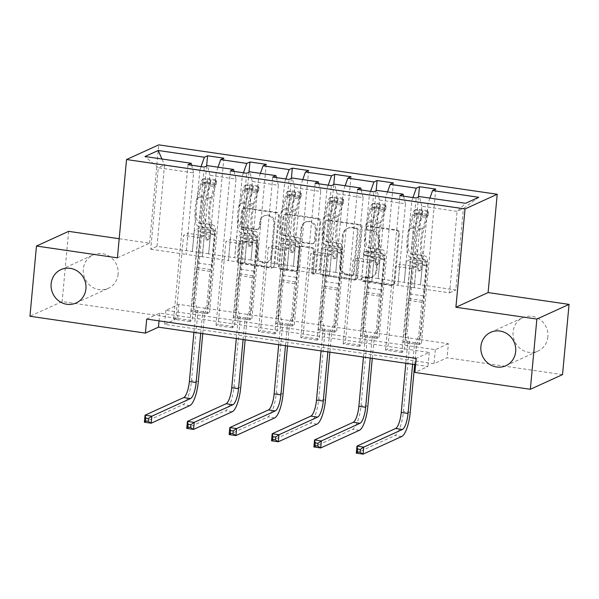 <?xml version="1.0" encoding="UTF-8"?>
<svg xmlns="http://www.w3.org/2000/svg" width="599" height="599" viewBox="0 0 599 599"><rect width="100%" height="100%" fill="white"/><g stroke="black" fill="none" stroke-linecap="round" stroke-linejoin="round"><path stroke-width="0.45" stroke-dasharray="3 2.25" d="M366.648 227.508A1.969 1.857 65.5 0 1 368.692 225.853L397.025 229.986A2.815 2.651 65.5 0 1 399.436 233.131L394.831 282.758A2.815 2.651 65.5 0 1 391.911 285.124L363.578 280.991A1.969 1.857 65.5 0 1 362.942 277.27A1.969 1.857 65.5 0 1 363.937 277.135L367.606 277.666A9 8.483 65.5 0 0 372.159 277.03A9 8.483 65.5 0 0 376.951 270.089L377.34 265.956A9 8.483 65.5 0 0 369.62 255.885L365.959 255.354A1.969 1.857 65.5 0 1 365.323 251.632A1.969 1.857 65.5 0 1 366.318 251.49L369.98 252.029A9 8.483 65.5 0 0 374.532 251.385A9 8.483 65.5 0 0 379.332 244.452L379.714 240.311A9 8.483 65.5 0 0 372.001 230.248L368.333 229.709A1.969 1.857 65.5 0 1 366.648 227.508M366.73 278.063A9 8.483 65.5 0 0 371.283 277.427A9 8.483 65.5 0 0 376.082 270.486L376.472 266.353A9 8.483 65.5 0 0 368.752 256.282L365.091 255.751A1.969 1.857 65.5 0 1 364.447 252.029A1.969 1.857 65.5 0 1 365.442 251.887L369.111 252.426A9 8.483 65.5 0 0 373.664 251.782A9 8.483 65.5 0 0 378.463 244.849L378.845 240.708A9 8.483 65.5 0 0 371.133 230.645L367.464 230.106A1.969 1.857 65.5 0 1 366.828 226.385A1.969 1.857 65.5 0 1 367.823 226.25L396.156 230.383A2.815 2.651 65.5 0 1 398.567 233.528L393.962 283.155A2.815 2.651 65.5 0 1 391.042 285.521L362.709 281.388A1.969 1.857 65.5 0 1 362.073 277.666A1.969 1.857 65.5 0 1 363.069 277.532L366.73 278.063L367.606 277.666M118.1 274.155A18.329 17.281 65.5 0 1 108.314 288.299A18.329 17.281 65.5 0 1 90.734 286.045A18.329 17.281 65.5 0 1 83.321 269.086A18.329 17.281 65.5 0 1 93.1 254.942A18.329 17.281 65.5 0 1 110.688 257.196A18.329 17.281 65.5 0 1 118.1 274.155M547.86 336.885A18.329 17.281 65.5 0 1 538.082 351.021A18.329 17.281 65.5 0 1 520.501 348.768A18.329 17.281 65.5 0 1 513.088 331.809A18.329 17.281 65.5 0 1 522.867 317.665A18.329 17.281 65.5 0 1 540.455 319.918A18.329 17.281 65.5 0 1 547.86 336.885M243.628 227.298A2.815 2.651 65.5 0 1 241.217 224.153L242.513 210.227A2.815 2.651 65.5 0 1 245.433 207.86L276.895 212.45A2.815 2.651 65.5 0 1 279.306 215.595L274.709 265.23A2.815 2.651 65.5 0 1 271.781 267.596L240.319 262.998A2.815 2.651 65.5 0 1 237.908 259.854L239.465 243.037A2.815 2.651 65.5 0 1 242.393 240.671L255.855 242.632A2.815 2.651 65.5 0 1 258.266 245.785L257.495 254.118A7.517 7.091 65.5 0 0 260.535 261.082A7.517 7.091 65.5 0 0 267.746 262.003A7.517 7.091 65.5 0 0 271.759 256.2L274.791 223.532A7.517 7.091 65.5 0 0 271.751 216.568A7.517 7.091 65.5 0 0 264.533 215.647A7.517 7.091 65.5 0 0 260.52 221.45L260.018 226.894A2.815 2.651 65.5 0 1 257.098 229.26L243.628 227.298L242.76 227.695A2.815 2.651 65.5 0 1 240.349 224.55L241.644 210.623A2.815 2.651 65.5 0 1 244.564 208.257L276.027 212.847A2.815 2.651 65.5 0 1 278.438 215.992L273.833 265.627A2.815 2.651 65.5 0 1 270.913 267.993L239.45 263.395A2.815 2.651 65.5 0 1 237.039 260.251L238.597 243.434A2.815 2.651 65.5 0 1 241.517 241.068L254.987 243.029A2.815 2.651 65.5 0 1 257.398 246.182L256.627 254.515L257.495 254.118M117.419 257.855L149.608 243.172L119.194 238.731M149.608 243.172L158.728 144.861M562.536 374.615L447.079 357.76L434.028 363.713L164.545 324.381L177.596 318.428L62.139 301.574L29.95 316.257M448.381 343.714L435.331 349.666L165.848 310.334L178.899 304.382L448.381 343.714L447.079 357.76M178.899 304.382L177.596 318.428M68.653 231.356L62.139 301.574M325.437 222.334A2.815 2.651 65.5 0 1 328.364 219.96L359.827 224.558A2.815 2.651 65.5 0 1 362.238 227.702L357.633 277.33A2.815 2.651 65.5 0 1 354.713 279.696L323.25 275.106A2.815 2.651 65.5 0 1 320.839 271.961L325.437 222.334L324.568 222.731A2.815 2.651 65.5 0 1 327.496 220.357L358.958 224.954A2.815 2.651 65.5 0 1 361.369 228.099L356.764 277.726A2.815 2.651 65.5 0 1 353.844 280.092L322.374 275.503A2.815 2.651 65.5 0 1 319.963 272.358L324.568 222.731M318.361 218.5L286.899 213.91A2.815 2.651 65.5 0 0 283.978 216.276L279.374 265.911A2.815 2.651 65.5 0 0 281.785 269.056L295.247 271.018A2.815 2.651 65.5 0 0 298.167 268.651L300.039 248.525A2.815 2.651 65.5 0 1 302.959 246.159L311.892 247.462A2.815 2.651 65.5 0 1 314.303 250.607L312.364 271.564A1.969 1.857 65.5 0 0 315.044 273.623A1.969 1.857 65.5 0 0 316.092 272.103L320.772 221.652A2.815 2.651 65.5 0 0 318.361 218.5L317.492 218.897L286.03 214.307L286.899 213.91M419.255 344.567L402.955 342.194L405.134 341.198L421.426 343.579L419.255 344.567L426.945 261.711L422.55 263.71L420.505 284.817L428.06 203.361L463.379 208.512L455.824 289.976L420.505 284.817M376.876 338.383L360.576 336.009L362.754 335.013L379.047 337.394L376.876 338.383L384.565 255.526L380.17 257.525L378.126 278.632L385.689 197.176L411.768 200.979L404.205 282.436L378.126 278.632M334.497 332.198L318.196 329.824L320.375 328.829L336.668 331.21L334.497 332.198L342.186 249.341L337.791 251.34L335.747 272.448L343.309 190.991L369.388 194.795L361.826 276.251L335.747 272.448M292.117 326.013L275.817 323.64L277.996 322.644L294.296 325.025L292.117 326.013L299.807 243.149L295.412 245.156L293.368 266.263L300.93 184.806L327.009 188.61L319.447 270.067L293.368 266.263M249.738 319.829L233.438 317.448L235.617 316.459L251.917 318.84L249.738 319.829L257.428 236.964L253.033 238.971L250.988 260.078L258.551 178.622L284.63 182.425L277.067 263.882L250.988 260.078M207.359 313.644L191.059 311.263L193.237 310.275L209.538 312.656L207.359 313.644L215.048 230.78L210.653 232.786L208.609 253.894L216.172 172.437L242.251 176.241L234.688 257.697L208.609 253.894M146.71 319.065L159.761 313.112L429.243 352.444L416.193 358.397M401.854 352.504L385.554 350.13L387.733 349.135L404.033 351.516L401.854 352.504L416.185 198.014M359.475 346.319L343.175 343.946L345.353 342.95L361.654 345.331L359.475 346.319L373.806 191.83M317.096 340.135L300.795 337.754L302.974 336.765L319.274 339.146L317.096 340.135L331.427 185.645M274.716 333.95L258.416 331.569L260.595 330.581L276.895 332.962L274.716 333.95L289.047 179.46M232.337 327.765L216.044 325.384L218.216 324.396L234.516 326.777L232.337 327.765L246.668 173.276M189.958 321.581L173.665 319.2L175.836 318.211L192.137 320.585L189.958 321.581L204.296 167.091M228.429 260.558L235.984 179.094L209.905 175.29L202.35 256.746L228.429 260.558L230.293 239.525L225.905 241.532L218.216 324.396M209.905 175.29L207.471 165.646M235.984 179.094L234.052 171.434M218.021 167.181L216.172 172.437M243.456 172.804L242.251 176.241M270.808 266.742L278.363 185.286L252.284 181.475L244.729 262.931L270.808 266.742L272.672 245.71L268.285 247.716L260.595 330.581M252.284 181.475L249.85 171.831M278.363 185.286L276.431 177.618M260.4 173.366L258.551 178.622M285.835 178.989L284.63 182.425M313.187 272.927L320.742 191.47L294.663 187.659L287.108 269.123L313.187 272.927L315.052 251.902L310.664 253.901L302.974 336.765M294.663 187.659L292.23 178.015M320.742 191.47L318.81 183.803M302.78 179.55L300.93 184.806M328.215 185.181L327.009 188.61M355.566 279.112L363.121 197.655L337.042 193.844L329.487 275.308L355.566 279.112L357.431 258.087L353.043 260.086L345.353 342.95M337.042 193.844L334.609 184.2M363.121 197.655L361.19 189.988M345.159 185.735L343.309 190.991M370.594 191.366L369.388 194.795M397.946 285.296L405.501 203.84L379.422 200.029L371.867 281.493L397.946 285.296L399.81 264.271L395.415 266.27L387.733 349.135M379.422 200.029L376.981 190.385M405.501 203.84L403.561 196.173M387.538 191.927L385.689 197.176M412.973 197.55L411.768 200.979M478.766 197.281L463.379 208.512L457.119 211.372L421.801 206.213L414.246 287.677L449.557 292.829L457.119 211.372L465.543 203.308M421.801 206.213L419.36 196.569M429.917 198.112L428.06 203.361M415.609 364.686L427.941 366.491L414.89 372.443M449.557 292.829L455.824 289.976M208.699 253.849L156.998 246.361L150.731 249.214L158.293 167.757L193.604 172.909L186.049 254.373L187.914 233.34L183.526 235.347L175.836 318.211M150.731 249.214L186.049 254.373M156.998 246.361L164.553 164.897L158.293 167.757L144.988 156.526M192.316 251.513L199.871 170.056L164.553 164.897L161.955 158.997M202.35 256.746L185.96 254.41M244.729 262.931L228.339 260.595M287.108 269.123L270.718 266.78M329.487 275.308L313.097 272.964M371.867 281.493L355.477 279.149M414.246 287.677L397.856 285.334M420.595 284.78L404.205 282.436M378.216 278.595L361.826 276.251M335.837 272.41L319.447 270.067M293.458 266.226L277.067 263.882M251.078 260.041L234.688 257.697M193.604 172.909L191.673 165.249M201.077 166.619L199.871 170.056M435.331 349.666L434.028 363.713M165.848 310.334L164.545 324.381M429.243 352.444L427.941 366.491M159.761 313.112L159.042 320.862M414.156 287.715L416.11 266.645L411.715 268.651L395.415 266.27M416.11 266.645L399.81 264.271M411.715 268.651L404.033 351.516M385.554 350.13L399.885 195.641M435.765 189.089L421.426 343.579M402.955 342.194L410.644 259.33L406.249 261.336L404.295 282.399M418.514 196.959L405.134 341.198M422.55 263.71L406.249 261.336M426.945 261.711L410.644 259.33M380.17 257.525L363.87 255.144L361.916 276.214M384.565 255.526L368.265 253.145L363.87 255.144M376.135 190.774L362.754 335.013M360.576 336.009L368.265 253.145M393.386 182.905L379.047 337.394M371.777 281.53L373.731 260.46L369.336 262.467L361.654 345.331M343.175 343.946L357.506 189.456M369.336 262.467L353.043 260.086M373.731 260.46L357.431 258.087M337.791 251.34L321.491 248.959L319.537 270.029M342.186 249.341L325.886 246.96L321.491 248.959M333.755 184.589L320.375 328.829M318.196 329.824L325.886 246.96M351.007 176.72L336.668 331.21M329.398 275.345L331.352 254.276L326.957 256.282L319.274 339.146M300.795 337.754L315.134 183.264M326.957 256.282L310.664 253.901M331.352 254.276L315.052 251.902M295.412 245.156L279.112 242.775L277.157 263.845M299.807 243.149L283.507 240.776L279.112 242.775M291.376 178.405L277.996 322.644M275.817 323.64L283.507 240.776M308.627 170.535L294.296 325.025M287.018 269.161L288.973 248.091L284.577 250.097L276.895 332.962M258.416 331.569L272.755 177.079M284.577 250.097L268.285 247.716M288.973 248.091L272.672 245.71M253.033 238.971L236.732 236.59L234.778 257.66M257.428 236.964L241.127 234.591L236.732 236.59M248.997 172.213L235.617 316.459M233.438 317.448L241.127 234.591M266.248 164.351L251.917 318.84M244.639 262.976L246.593 241.906L242.206 243.913L234.516 326.777M216.044 325.384L230.375 170.895M242.206 243.913L225.905 241.532M246.593 241.906L230.293 239.525M210.653 232.786L194.353 230.405L192.399 251.475M215.048 230.78L198.748 228.406L194.353 230.405M206.618 166.028L193.237 310.275M191.059 311.263L198.748 228.406M223.869 158.166L209.538 312.656M202.26 256.791L204.214 235.721L199.826 237.728L192.137 320.585M173.665 319.2L187.996 164.71M199.826 237.728L183.526 235.347M204.214 235.721L187.914 233.34M356.54 227.987A1.969 1.857 65.5 0 1 358.224 230.188L354.181 273.75A1.969 1.857 65.5 0 1 352.137 275.413L348.274 274.844A9 8.483 65.5 0 1 340.554 264.78L343.317 235.003A9 8.483 65.5 0 1 348.116 228.062A9 8.483 65.5 0 1 352.669 227.425L356.54 227.987L355.664 228.384A1.969 1.857 65.5 0 1 357.356 230.585L358.224 230.188M355.664 228.384L351.8 227.822A9 8.483 65.5 0 0 347.248 228.459A9 8.483 65.5 0 0 342.448 235.4L339.685 265.177A9 8.483 65.5 0 0 347.398 275.241L351.269 275.81A1.969 1.857 65.5 0 0 353.313 274.147L357.356 230.585M317.492 218.897A2.815 2.651 65.5 0 1 319.903 222.049L315.224 272.5A1.969 1.857 65.5 0 1 312.289 273.78A1.969 1.857 65.5 0 1 311.487 271.961L313.434 251.003A2.815 2.651 65.5 0 0 311.023 247.859L302.091 246.556A2.815 2.651 65.5 0 0 299.171 248.922L297.299 269.048A2.815 2.651 65.5 0 1 294.379 271.414L280.916 269.453A2.815 2.651 65.5 0 1 278.505 266.308L283.102 216.673A2.815 2.651 65.5 0 1 286.03 214.307M301.978 227.642A7.517 7.091 65.5 0 1 305.984 221.84A7.517 7.091 65.5 0 1 313.202 222.761A7.517 7.091 65.5 0 1 316.242 229.724L315.171 241.232A2.815 2.651 65.5 0 1 312.251 243.598L303.319 242.296A2.815 2.651 65.5 0 1 300.908 239.151L301.978 227.642L301.102 228.039A7.517 7.091 65.5 0 1 305.116 222.236A7.517 7.091 65.5 0 1 312.334 223.157A7.517 7.091 65.5 0 1 315.373 230.121L316.242 229.724M301.102 228.039L300.039 239.548A2.815 2.651 65.5 0 0 302.45 242.692L311.383 243.995A2.815 2.651 65.5 0 0 314.303 241.629L315.373 230.121M256.627 254.515A7.517 7.091 65.5 0 0 259.667 261.478A7.517 7.091 65.5 0 0 266.877 262.399A7.517 7.091 65.5 0 0 270.89 256.597L273.923 223.929A7.517 7.091 65.5 0 0 270.883 216.965A7.517 7.091 65.5 0 0 263.665 216.044A7.517 7.091 65.5 0 0 259.652 221.847L259.15 227.291A2.815 2.651 65.5 0 1 256.23 229.657L242.76 227.695M427.506 210.631L427.169 214.277L428.143 215.475L428.487 211.821L427.506 210.631L419.36 209.44L414.905 209.837L414.56 213.491A3.864 1.101 98.3 0 0 413.467 215.625L410.068 228.167A18.187 5.189 98.3 0 0 410.704 253.706L415.863 254.455L417.488 255.241A10.453 2.98 -81.7 0 1 418.896 264.062L418.469 268.614A1.722 1.617 -114.5 0 0 420.812 270.419A1.722 1.617 -114.5 0 0 421.733 269.093L422.153 264.533A10.453 2.98 98.3 0 0 420.745 255.721L419.128 254.934L424.287 255.691L425.911 256.469A10.453 2.98 -81.7 0 1 427.319 265.29L420.798 335.575L416.597 343.766L414.418 344.762L412.614 364.252M428.487 211.821A7.592 2.164 98.3 0 0 426.286 216.037L422.894 228.578A21.916 6.252 98.3 0 0 423.658 259.345L418.499 258.588L420.116 259.374A6.731 1.917 -81.7 0 1 421.022 265.05L420.603 269.602A1.722 1.617 65.5 0 1 418.813 271.055A1.722 1.617 65.5 0 1 417.338 269.131L417.765 264.578A6.731 1.917 98.3 0 0 416.859 258.903L415.234 258.117L410.075 257.36L411.693 258.147A6.731 1.917 -81.7 0 1 412.599 263.822L409.806 293.937A6.222 1.775 98.3 0 1 408.855 298.504L408.219 300.316L405.036 334.579L407.215 333.591L413.729 263.305L418.896 264.062M414.905 209.837A7.592 2.164 98.3 0 0 412.704 214.06L409.312 226.594A21.916 6.252 98.3 0 0 410.075 257.36M410.704 253.706L412.329 254.493A10.453 2.98 -81.7 0 1 413.729 263.305M428.143 215.475A3.864 1.101 98.3 0 0 427.05 217.609L423.65 230.151A18.187 5.189 98.3 0 0 424.287 255.691M423.658 259.345L425.283 260.131A6.731 1.917 -81.7 0 1 426.189 265.806L423.388 295.921A6.222 1.775 -81.7 0 1 422.437 300.488L421.801 302.293L418.619 336.563L420.798 335.575M427.169 214.277L419.023 213.094L419.36 209.44M414.56 213.491L419.023 213.094M418.499 258.588A21.916 6.252 -81.7 0 1 417.728 227.83L421.127 215.288A7.592 2.164 -81.7 0 1 422.639 211.709C422.265 210.788 421.179 210.631 419.382 211.237A7.592 2.164 98.3 0 0 417.87 214.809L414.471 227.35A21.916 6.252 98.3 0 0 415.234 258.117M415.863 254.455A18.187 5.189 -81.7 0 1 415.234 228.923L418.626 216.381A3.864 1.101 -81.7 0 1 419.001 215.273C420.835 214.157 421.928 214.315 422.265 215.752A3.864 1.101 98.3 0 0 421.891 216.86L418.491 229.395A18.187 5.189 98.3 0 0 419.128 254.934M414.665 364.551L416.597 343.766M356.285 453.151L394.951 435.51A21.482 6.125 98.3 0 0 403.426 411.468L409.806 342.778L407.215 333.591M422.639 211.709L422.265 215.752L422.639 211.709M421.801 302.293L408.219 300.316M414.418 344.762L418.619 336.563M405.036 334.579L407.627 343.766L405.822 363.264M407.627 343.766L409.806 342.778M385.127 204.446L384.79 208.093L385.771 209.291L386.108 205.637L385.127 204.446L376.981 203.256L372.526 203.653L372.181 207.306A3.864 1.101 98.3 0 0 371.088 209.44L367.689 221.982A18.187 5.189 98.3 0 0 368.325 247.522L373.484 248.271L375.109 249.057A10.453 2.98 -81.7 0 1 376.516 257.877L376.09 262.429A1.722 1.617 -114.5 0 0 378.433 264.234A1.722 1.617 -114.5 0 0 379.354 262.909L379.773 258.349A10.453 2.98 98.3 0 0 378.366 249.536L376.749 248.75L381.907 249.498L383.532 250.285A10.453 2.98 -81.7 0 1 384.94 259.105L378.418 329.39L374.218 337.581L372.039 338.57L370.234 358.067M386.108 205.637A7.592 2.164 98.3 0 0 383.914 209.852L380.515 222.394A21.916 6.252 98.3 0 0 381.278 253.16L376.12 252.404L377.737 253.19A6.731 1.917 -81.7 0 1 378.643 258.865L378.224 263.418A1.722 1.617 65.5 0 1 376.434 264.87A1.722 1.617 65.5 0 1 374.959 262.946L375.386 258.394A6.731 1.917 98.3 0 0 374.48 252.711L372.855 251.932L367.696 251.176L369.321 251.962A6.731 1.917 -81.7 0 1 370.219 257.637L367.427 287.752A6.222 1.775 98.3 0 1 366.476 292.319L365.839 294.124L362.657 328.394L364.836 327.406L371.35 257.121L376.516 257.877M372.526 203.653A7.592 2.164 98.3 0 0 370.324 207.868L366.932 220.41A21.916 6.252 98.3 0 0 367.696 251.176M368.325 247.522L369.95 248.308A10.453 2.98 -81.7 0 1 371.35 257.121M385.771 209.291A3.864 1.101 98.3 0 0 384.67 211.425L381.271 223.966A18.187 5.189 98.3 0 0 381.907 249.498M381.278 253.16L382.903 253.946A6.731 1.917 -81.7 0 1 383.809 259.622L381.009 289.736A6.222 1.775 -81.7 0 1 380.058 294.304L379.422 296.108L376.239 330.378L378.418 329.39M384.79 208.093L376.644 206.91L376.981 203.256M372.181 207.306L376.644 206.91M376.12 252.404A21.916 6.252 -81.7 0 1 375.356 221.637L378.748 209.103A7.592 2.164 -81.7 0 1 380.26 205.524C379.886 204.603 378.8 204.446 377.003 205.053A7.592 2.164 98.3 0 0 375.491 208.624L372.091 221.166A21.916 6.252 98.3 0 0 372.855 251.932M373.484 248.271A18.187 5.189 -81.7 0 1 372.855 222.738L376.247 210.197A3.864 1.101 -81.7 0 1 376.629 209.088C378.456 207.973 379.549 208.13 379.886 209.568A3.864 1.101 98.3 0 0 379.511 210.676L376.112 223.21A18.187 5.189 98.3 0 0 376.749 248.75M372.286 358.367L374.218 337.581M313.906 446.966L352.571 429.326A21.482 6.125 98.3 0 0 361.047 405.283L367.427 336.593L364.836 327.406M380.26 205.524L379.886 209.568L380.26 205.524M379.422 296.108L365.839 294.124M372.039 338.57L376.239 330.378M362.657 328.394L365.248 337.581L363.443 357.079M365.248 337.581L367.427 336.593M342.748 198.262L342.411 201.908L343.392 203.106L343.729 199.452L342.748 198.262L334.601 197.071L330.146 197.468L329.802 201.122A3.864 1.101 98.3 0 0 328.709 203.256L325.309 215.797A18.187 5.189 98.3 0 0 325.946 241.337L331.105 242.086L332.73 242.872A10.453 2.98 -81.7 0 1 334.137 251.692L333.71 256.245A1.722 1.617 -114.5 0 0 336.054 258.042A1.722 1.617 -114.5 0 0 336.975 256.716L337.394 252.164A10.453 2.98 98.3 0 0 335.987 243.351L334.369 242.565L339.528 243.314L341.153 244.1A10.453 2.98 -81.7 0 1 342.561 252.92L336.039 323.198L331.839 331.397L329.66 332.385L327.855 351.883M343.729 199.452A7.592 2.164 98.3 0 0 341.535 203.667L338.136 216.209A21.916 6.252 98.3 0 0 338.899 246.975L333.74 246.219L335.358 247.005A6.731 1.917 -81.7 0 1 336.264 252.681L335.844 257.233A1.722 1.617 65.5 0 1 334.055 258.686A1.722 1.617 65.5 0 1 332.58 256.761L333.007 252.209A6.731 1.917 98.3 0 0 332.101 246.526L330.476 245.74L325.317 244.991L326.942 245.777A6.731 1.917 -81.7 0 1 327.84 251.453L325.047 281.567A6.222 1.775 98.3 0 1 324.096 286.135L323.46 287.939L320.278 322.21L322.457 321.221L328.978 250.936L334.137 251.692M330.146 197.468A7.592 2.164 98.3 0 0 327.945 201.683L324.553 214.225A21.916 6.252 98.3 0 0 325.317 244.991M325.946 241.337L327.571 242.123A10.453 2.98 -81.7 0 1 328.978 250.936M343.392 203.106A3.864 1.101 98.3 0 0 342.291 205.24L338.892 217.781A18.187 5.189 98.3 0 0 339.528 243.314M338.899 246.975L340.524 247.761A6.731 1.917 -81.7 0 1 341.43 253.437L338.63 283.552A6.222 1.775 -81.7 0 1 337.679 288.119L337.042 289.923L333.86 324.194L336.039 323.198M342.411 201.908L334.264 200.717L334.601 197.071M329.802 201.122L334.264 200.717M333.74 246.219A21.916 6.252 -81.7 0 1 332.977 215.453L336.368 202.919A7.592 2.164 -81.7 0 1 337.881 199.34C337.507 198.419 336.421 198.254 334.624 198.868A7.592 2.164 98.3 0 0 333.111 202.44L329.712 214.981A21.916 6.252 98.3 0 0 330.476 245.74M331.105 242.086A18.187 5.189 -81.7 0 1 330.476 216.553L333.868 204.012A3.864 1.101 -81.7 0 1 334.249 202.904C336.076 201.788 337.17 201.945 337.507 203.383A3.864 1.101 98.3 0 0 337.132 204.484L333.733 217.025A18.187 5.189 98.3 0 0 334.369 242.565M329.907 352.182L331.839 331.397M271.527 440.782L310.192 423.141A21.482 6.125 98.3 0 0 318.668 399.099L325.047 330.408L322.457 321.221M337.881 199.34L337.507 203.383L337.881 199.34M337.042 289.923L323.46 287.939M329.66 332.385L333.86 324.194M320.278 322.21L322.868 331.397L321.064 350.887M322.868 331.397L325.047 330.408M300.369 192.077L300.032 195.723L301.012 196.921L301.349 193.267L300.369 192.077L292.222 190.886L287.767 191.283L287.423 194.937A3.864 1.101 98.3 0 0 286.329 197.071L282.93 209.613A18.187 5.189 98.3 0 0 283.567 235.152L288.725 235.901L290.35 236.687A10.453 2.98 -81.7 0 1 291.758 245.508L291.331 250.06A1.722 1.617 -114.5 0 0 293.675 251.857A1.722 1.617 -114.5 0 0 294.596 250.532L295.015 245.979A10.453 2.98 98.3 0 0 293.607 237.167L291.99 236.38L297.149 237.129L298.774 237.915A10.453 2.98 -81.7 0 1 300.181 246.736L293.66 317.013L289.459 325.212L287.28 326.2L285.476 345.698M301.349 193.267A7.592 2.164 98.3 0 0 299.156 197.483L295.756 210.024A21.916 6.252 98.3 0 0 296.52 240.791L291.361 240.034L292.978 240.82A6.731 1.917 -81.7 0 1 293.884 246.496L293.465 251.048A1.722 1.617 65.5 0 1 291.676 252.501A1.722 1.617 65.5 0 1 290.201 250.577L290.627 246.017A6.731 1.917 98.3 0 0 289.721 240.341L288.097 239.555L282.938 238.806L284.562 239.593A6.731 1.917 -81.7 0 1 285.468 245.268L282.668 275.383A6.222 1.775 98.3 0 1 281.717 279.95L281.081 281.755L277.899 316.025L280.077 315.037L286.599 244.751L291.758 245.508M287.767 191.283A7.592 2.164 98.3 0 0 285.566 195.499L282.174 208.04A21.916 6.252 98.3 0 0 282.938 238.806M283.567 235.152L285.191 235.931A10.453 2.98 -81.7 0 1 286.599 244.751M301.012 196.921A3.864 1.101 98.3 0 0 299.912 199.055L296.512 211.597A18.187 5.189 98.3 0 0 297.149 237.129M296.52 240.791L298.145 241.569A6.731 1.917 -81.7 0 1 299.051 247.252L296.25 277.367A6.222 1.775 -81.7 0 1 295.3 281.934L294.663 283.739L291.481 318.009L293.66 317.013M300.032 195.723L291.885 194.533L292.222 190.886M287.423 194.937L291.885 194.533M291.361 240.034A21.916 6.252 -81.7 0 1 290.597 209.268L293.989 196.727A7.592 2.164 -81.7 0 1 295.502 193.155C295.127 192.234 294.042 192.069 292.245 192.676A7.592 2.164 98.3 0 0 290.732 196.255L287.333 208.796A21.916 6.252 98.3 0 0 288.097 239.555M288.725 235.901A18.187 5.189 -81.7 0 1 288.097 210.369L291.488 197.827A3.864 1.101 -81.7 0 1 291.87 196.719C293.697 195.603 294.79 195.761 295.127 197.198A3.864 1.101 98.3 0 0 294.753 198.299L291.354 210.841A18.187 5.189 98.3 0 0 291.99 236.38M287.527 345.997L289.459 325.212M229.147 434.597L267.813 416.956A21.482 6.125 98.3 0 0 276.296 392.914L282.668 324.216L280.077 315.037M295.502 193.155L295.127 197.198L295.502 193.155M294.663 283.739L281.081 281.755M287.28 326.2L291.481 318.009M277.899 316.025L280.489 325.212L278.685 344.702M280.489 325.212L282.668 324.216M257.989 185.885L257.652 189.539L258.633 190.729L258.97 187.083L257.989 185.885L249.843 184.702L245.388 185.098L245.051 188.752A3.864 1.101 98.3 0 0 243.95 190.886L240.551 203.428A18.187 5.189 98.3 0 0 241.187 228.96L246.346 229.717L247.971 230.503A10.453 2.98 -81.7 0 1 249.379 239.315L248.959 243.875A1.722 1.617 -114.5 0 0 251.295 245.672A1.722 1.617 -114.5 0 0 252.216 244.347L252.636 239.795A10.453 2.98 98.3 0 0 251.228 230.982L249.611 230.196L254.77 230.944L256.394 231.731A10.453 2.98 -81.7 0 1 257.802 240.551L251.281 310.829L247.08 319.027L244.901 320.016L243.097 339.513M258.97 187.083A7.592 2.164 98.3 0 0 256.776 191.298L253.377 203.84A21.916 6.252 98.3 0 0 254.141 234.598L248.982 233.85L250.599 234.636A6.731 1.917 -81.7 0 1 251.505 240.311L251.086 244.864A1.722 1.617 65.5 0 1 249.296 246.309A1.722 1.617 65.5 0 1 247.821 244.392L248.248 239.832A6.731 1.917 98.3 0 0 247.342 234.157L245.717 233.37L240.558 232.622L242.183 233.408A6.731 1.917 -81.7 0 1 243.089 239.083L240.289 269.198A6.222 1.775 98.3 0 1 239.338 273.765L238.702 275.57L235.519 309.84L237.698 308.852L244.22 238.567L249.379 239.315M245.388 185.098A7.592 2.164 98.3 0 0 243.194 189.314L239.795 201.856A21.916 6.252 98.3 0 0 240.558 232.622M241.187 228.96L242.812 229.746A10.453 2.98 -81.7 0 1 244.22 238.567M258.633 190.729A3.864 1.101 98.3 0 0 257.533 192.871L254.133 205.412A18.187 5.189 98.3 0 0 254.77 230.944M254.141 234.598L255.766 235.385A6.731 1.917 -81.7 0 1 256.672 241.068L253.879 271.182A6.222 1.775 -81.7 0 1 252.92 275.75L252.284 277.554L249.102 311.824L251.281 310.829M257.652 189.539L249.506 188.348L249.843 184.702M245.051 188.752L249.506 188.348M248.982 233.85A21.916 6.252 -81.7 0 1 248.218 203.083L251.61 190.542A7.592 2.164 -81.7 0 1 253.122 186.97C252.748 186.042 251.662 185.885 249.865 186.491A7.592 2.164 98.3 0 0 248.353 190.07L244.954 202.612A21.916 6.252 98.3 0 0 245.717 233.37M246.346 229.717A18.187 5.189 -81.7 0 1 245.717 204.184L249.109 191.643A3.864 1.101 -81.7 0 1 249.491 190.534C251.325 189.419 252.411 189.576 252.748 191.014A3.864 1.101 98.3 0 0 252.374 192.114L248.974 204.656A18.187 5.189 98.3 0 0 249.611 230.196M245.148 339.813L247.08 319.027M186.768 428.412L225.434 410.772A21.482 6.125 98.3 0 0 233.917 386.729L240.289 318.032L237.698 308.852M253.122 186.97L252.748 191.014L253.122 186.97M252.284 277.554L238.702 275.57M244.901 320.016L249.102 311.824M235.519 309.84L238.11 319.027L236.306 338.517M238.11 319.027L240.289 318.032M215.61 179.7L215.273 183.354L216.224 184.514L216.591 180.891L215.61 179.7L207.464 178.517L203.009 178.914L202.672 182.568A3.864 1.101 98.3 0 0 201.571 184.702L198.172 197.243A18.187 5.189 98.3 0 0 198.808 222.776L203.967 223.532L205.592 224.318A10.453 2.98 -81.7 0 1 206.999 233.131L206.58 237.691A1.722 1.617 -114.5 0 0 208.916 239.488A1.722 1.617 -114.5 0 0 209.837 238.162L210.256 233.61A10.453 2.98 98.3 0 0 208.849 224.79L207.232 224.011L212.39 224.76L214.015 225.546A10.453 2.98 -81.7 0 1 215.423 234.366L208.901 304.644L204.701 312.843L202.522 313.831L200.717 333.329M216.591 180.891A7.592 2.164 98.3 0 0 214.397 185.113L210.998 197.655A21.916 6.252 98.3 0 0 211.761 228.414L206.603 227.665L208.22 228.451A6.731 1.917 -81.7 0 1 209.126 234.127L208.707 238.679A1.722 1.617 65.5 0 1 206.917 240.124A1.722 1.617 65.5 0 1 205.45 238.207L205.869 233.647A6.731 1.917 98.3 0 0 204.963 227.972L203.338 227.186L198.179 226.437L199.804 227.223A6.731 1.917 -81.7 0 1 200.71 232.899L197.91 263.013A6.222 1.775 98.3 0 1 196.959 267.581L196.322 269.385L193.14 303.656L195.319 302.66L201.841 232.382L206.999 233.131M203.009 178.914A7.592 2.164 98.3 0 0 200.815 183.129L197.415 195.671A21.916 6.252 98.3 0 0 198.179 226.437M198.808 222.776L200.433 223.562A10.453 2.98 -81.7 0 1 201.841 232.382M202.672 182.568L216.254 184.544A3.864 1.101 98.3 0 0 215.153 186.686L211.754 199.227A18.187 5.189 98.3 0 0 212.39 224.76M211.761 228.414L213.386 229.2A6.731 1.917 -81.7 0 1 214.292 234.875L211.499 264.998A6.222 1.775 -81.7 0 1 210.541 269.565L209.905 271.369L206.722 305.64L208.901 304.644M215.273 183.354L207.127 182.163L207.464 178.517M202.776 182.553L207.127 182.163M206.603 227.665A21.916 6.252 -81.7 0 1 205.839 196.899L209.231 184.357A7.592 2.164 -81.7 0 1 210.743 180.786C210.369 179.857 209.283 179.7 207.486 180.306A7.592 2.164 98.3 0 0 205.974 183.886L202.574 196.427A21.916 6.252 98.3 0 0 203.338 227.186M203.967 223.532A18.187 5.189 -81.7 0 1 203.338 197.999L206.73 185.458A3.864 1.101 -81.7 0 1 207.112 184.35C208.946 183.234 210.032 183.391 210.369 184.829A3.864 1.101 98.3 0 0 209.994 185.93L206.595 198.471A18.187 5.189 98.3 0 0 207.232 224.011M202.769 333.628L204.701 312.843M144.389 422.228L183.054 404.587A21.482 6.125 98.3 0 0 191.538 380.545L197.91 311.847L195.319 302.66M210.743 180.786L210.369 184.829L210.743 180.786M209.905 271.369L196.322 269.385M202.522 313.831L206.722 305.64M193.14 303.656L195.731 312.843L193.926 332.333M195.731 312.843L197.91 311.847M367.823 226.25L368.692 225.853M363.069 277.532L363.937 277.135M365.442 251.887L366.318 251.49M371.133 230.645L372.001 230.248M378.845 240.708L379.714 240.311M378.463 244.849L379.332 244.452M369.111 252.426L369.98 252.029M365.091 255.751L365.959 255.354M368.752 256.282L369.62 255.885M376.472 266.353L377.34 265.956M376.082 270.486L376.951 270.089M362.709 281.388L363.578 280.991M391.042 285.521L391.911 285.124M393.962 283.155L394.831 282.758M398.567 233.528L399.436 233.131M396.156 230.383L397.025 229.986M367.464 230.106L368.333 229.709M319.963 272.358L320.839 271.961M322.374 275.503L323.25 275.106M353.844 280.092L354.713 279.696M356.764 277.726L357.633 277.33M361.369 228.099L362.238 227.702M358.958 224.954L359.827 224.558M327.496 220.357L328.364 219.96M353.313 274.147L354.181 273.75M351.269 275.81L352.137 275.413M347.398 275.241L348.274 274.844M339.685 265.177L340.554 264.78M342.448 235.4L343.317 235.003M351.8 227.822L352.669 227.425M283.102 216.673L283.978 216.276M278.505 266.308L279.374 265.911M280.916 269.453L281.785 269.056M294.379 271.414L295.247 271.018M297.299 269.048L298.167 268.651M299.171 248.922L300.039 248.525M302.091 246.556L302.959 246.159M311.023 247.859L311.892 247.462M313.434 251.003L314.303 250.607M311.487 271.961L312.364 271.564M315.224 272.5L316.092 272.103M319.903 222.049L320.772 221.652M314.303 241.629L315.171 241.232M311.383 243.995L312.251 243.598M302.45 242.692L303.319 242.296M300.039 239.548L300.908 239.151M256.23 229.657L257.098 229.26M259.15 227.291L260.018 226.894M259.652 221.847L260.52 221.45M273.923 223.929L274.791 223.532M270.89 256.597L271.759 256.2M257.398 246.182L258.266 245.785M254.987 243.029L255.855 242.632M241.517 241.068L242.393 240.671M238.597 243.434L239.465 243.037M237.039 260.251L237.908 259.854M239.45 263.395L240.319 262.998M270.913 267.993L271.781 267.596M273.833 265.627L274.709 265.23M278.438 215.992L279.306 215.595M276.027 212.847L276.895 212.45M244.564 208.257L245.433 207.86M241.644 210.623L242.513 210.227M240.349 224.55L241.217 224.153M417.338 269.131L418.469 268.614M428.457 211.791L415.017 209.83M414.673 213.476L428.12 215.438M414.471 227.35L409.312 226.594M410.068 228.167L415.234 228.923M417.765 264.578L412.599 263.822M423.388 295.921L409.806 293.937M426.189 265.806L421.022 265.05M422.153 264.533L427.319 265.29M410.218 412.464L403.426 411.468M416.859 258.903L411.693 258.147M425.283 260.131L420.116 259.374M412.329 254.493L417.488 255.241M420.745 255.721L425.911 256.469M422.894 228.578L417.728 227.83M418.491 229.395L423.65 230.151M417.87 214.809L412.704 214.06M413.467 215.625L418.626 216.381M426.286 216.037L421.127 215.288M421.891 216.86L427.05 217.609M422.437 300.488L408.855 298.504M401.742 436.506L394.951 435.51M419.001 215.273L419.382 211.237M420.603 269.602L421.733 269.093M374.959 262.946L376.09 262.429M386.085 205.607L372.638 203.645M372.293 207.291L385.741 209.253M372.091 221.166L366.932 220.41M367.689 221.982L372.855 222.738M375.386 258.394L370.219 257.637M381.009 289.736L367.427 287.752M383.809 259.622L378.643 258.865M379.773 258.349L384.94 259.105M367.846 406.279L361.047 405.283M374.48 252.711L369.321 251.962M382.903 253.946L377.737 253.19M369.95 248.308L375.109 249.057M378.366 249.536L383.532 250.285M380.515 222.394L375.356 221.637M376.112 223.21L381.271 223.966M375.491 208.624L370.324 207.868M371.088 209.44L376.247 210.197M383.914 209.852L378.748 209.103M379.511 210.676L384.67 211.425M380.058 294.304L366.476 292.319M359.363 430.322L352.571 429.326M376.629 209.088L377.003 205.053M378.224 263.418L379.354 262.909M332.58 256.761L333.71 256.245M343.706 199.422L330.259 197.453M329.914 201.107L343.362 203.068M329.712 214.981L324.553 214.225M325.309 215.797L330.476 216.553M333.007 252.209L327.84 251.453M338.63 283.552L325.047 281.567M341.43 253.437L336.264 252.681M337.394 252.164L342.561 252.92M325.467 400.095L318.668 399.099M332.101 246.526L326.942 245.777M340.524 247.761L335.358 247.005M327.571 242.123L332.73 242.872M335.987 243.351L341.153 244.1M338.136 216.209L332.977 215.453M333.733 217.025L338.892 217.781M333.111 202.44L327.945 201.683M328.709 203.256L333.868 204.012M341.535 203.667L336.368 202.919M337.132 204.484L342.291 205.24M337.679 288.119L324.096 286.135M316.983 424.137L310.192 423.141M334.249 202.904L334.624 198.868M335.844 257.233L336.975 256.716M290.201 250.577L291.331 250.06M301.327 193.23L287.879 191.268M287.535 194.922L300.983 196.884M287.333 208.796L282.174 208.04M282.93 209.613L288.097 210.369M290.627 246.017L285.468 245.268M296.25 277.367L282.668 275.383M299.051 247.252L293.884 246.496M295.015 245.979L300.181 246.736M283.087 393.902L276.296 392.914M289.721 240.341L284.562 239.593M298.145 241.569L292.978 240.82M285.191 235.931L290.35 236.687M293.607 237.167L298.774 237.915M295.756 210.024L290.597 209.268M291.354 210.841L296.512 211.597M290.732 196.255L285.566 195.499M286.329 197.071L291.488 197.827M299.156 197.483L293.989 196.727M294.753 198.299L299.912 199.055M295.3 281.934L281.717 279.95M274.604 417.952L267.813 416.956M291.87 196.719L292.245 192.676M293.465 251.048L294.596 250.532M247.821 244.392L248.959 243.875M258.948 187.045L245.5 185.084M245.156 188.737L258.603 190.699M244.954 202.612L239.795 201.856M240.551 203.428L245.717 204.184M248.248 239.832L243.089 239.083M253.879 271.182L240.289 269.198M256.672 241.068L251.505 240.311M252.636 239.795L257.802 240.551M240.708 387.718L233.917 386.729M247.342 234.157L242.183 233.408M255.766 235.385L250.599 234.636M242.812 229.746L247.971 230.503M251.228 230.982L256.394 231.731M253.377 203.84L248.218 203.083M248.974 204.656L254.133 205.412M248.353 190.07L243.194 189.314M243.95 190.886L249.109 191.643M256.776 191.298L251.61 190.542M252.374 192.114L257.533 192.871M252.92 275.75L239.338 273.765M232.225 411.76L225.434 410.772M249.491 190.534L249.865 186.491M251.086 244.864L252.216 244.347M205.45 238.207L206.58 237.691M216.568 180.861L203.121 178.899M202.574 196.427L197.415 195.671M198.172 197.243L203.338 197.999M205.869 233.647L200.71 232.899M211.499 264.998L197.91 263.013M214.292 234.875L209.126 234.127M210.256 233.61L215.423 234.366M198.329 381.533L191.538 380.545M204.963 227.972L199.804 227.223M213.386 229.2L208.22 228.451M200.433 223.562L205.592 224.318M208.849 224.79L214.015 225.546M210.998 197.655L205.839 196.899M206.595 198.471L211.754 199.227M205.974 183.886L200.815 183.129M201.571 184.702L206.73 185.458M214.397 185.113L209.231 184.357M209.994 185.93L215.153 186.686M210.541 269.565L196.959 267.581M189.846 405.575L183.054 404.587M207.112 184.35L207.486 180.306M208.707 238.679L209.837 238.162M366.828 226.385L367.696 225.988M362.073 277.666L362.942 277.27M364.447 252.029L365.323 251.632M76.133 302.982L108.314 288.299M505.9 365.704L538.082 351.021M490.686 332.348L522.867 317.665M60.918 269.625L93.1 254.942M373.664 251.782L374.532 251.385M371.283 277.427L372.159 277.03M392.465 285.326L393.333 284.929M355.267 279.898L356.135 279.501M352.264 275.667L353.133 275.27M347.248 228.459L348.116 228.062M326.073 220.559L326.942 220.162M284.607 214.509L285.476 214.113M295.801 271.22L296.67 270.823M300.668 246.751L301.537 246.354M314.176 274.02L315.044 273.623M305.116 222.236L305.984 221.84M312.805 243.8L313.674 243.404M257.652 229.462L258.521 229.065M263.665 216.044L264.533 215.647M266.877 262.399L267.746 262.003M240.094 241.262L240.97 240.865M272.335 267.79L273.204 267.394M243.142 208.452L244.01 208.055M419.682 270.935L420.812 270.419M377.303 264.743L378.433 264.234M334.923 258.558L336.054 258.042M292.544 252.374L293.675 251.857M250.165 246.189L251.295 245.672M207.786 240.004L208.916 239.488"/><path stroke-width="0.9" d="M85.912 288.838A18.329 17.281 65.5 0 1 76.133 302.982A18.329 17.281 65.5 0 1 58.545 300.728A18.329 17.281 65.5 0 1 51.14 283.761A18.329 17.281 65.5 0 1 60.918 269.625A18.329 17.281 65.5 0 1 78.499 271.879A18.329 17.281 65.5 0 1 85.912 288.838M515.679 351.561A18.329 17.281 65.5 0 1 505.9 365.704A18.329 17.281 65.5 0 1 488.312 363.451A18.329 17.281 65.5 0 1 480.9 346.492A18.329 17.281 65.5 0 1 490.686 332.348A18.329 17.281 65.5 0 1 508.266 334.601A18.329 17.281 65.5 0 1 515.679 351.561M119.194 238.731L68.653 231.356L36.464 246.039L29.95 316.257L145.407 333.111L158.458 327.159L415.609 364.686M497.215 194.263L158.728 144.861L126.539 159.536L465.026 208.939L497.215 194.263L488.095 292.574L455.906 307.257L536.861 319.072L569.05 304.389L488.095 292.574M569.05 304.389L562.536 374.615L530.347 389.29L536.861 319.072M191.673 165.249L191.171 163.265L187.996 164.71L204.296 167.091L207.471 165.646L233.55 169.45L230.375 170.895L246.668 173.276L249.85 171.831L275.929 175.634L272.755 177.079L289.047 179.46L292.23 178.015L318.309 181.819L315.134 183.264L331.427 185.645L334.609 184.2L360.688 188.004L357.506 189.456L373.806 191.83L376.981 190.385L403.067 194.188L399.885 195.641L416.185 198.014L419.36 196.569L465.543 203.308L478.766 197.281L432.583 190.534L435.765 189.089L419.465 186.708L418.514 196.959M191.171 163.265L144.988 156.526L158.211 150.491L204.394 157.23L207.568 155.785L206.618 166.028M419.465 186.708L416.29 188.161L390.204 184.35L393.386 182.905L377.085 180.524L373.911 181.976L347.824 178.165L351.007 176.72L334.706 174.339L331.532 175.792L305.453 171.98L308.627 170.535L292.327 168.154L289.152 169.599L263.073 165.796L266.248 164.351L249.948 161.97L246.773 163.415L220.694 159.611L223.869 158.166L207.568 155.785M530.347 389.29L414.89 372.443L416.193 358.397L146.71 319.065L145.407 333.111M234.052 171.434L233.55 169.45M220.694 159.611L218.021 167.181M246.773 163.415L243.456 172.804M276.431 177.618L275.929 175.634M263.073 165.796L260.4 173.366M289.152 169.599L285.835 178.989M318.81 183.803L318.309 181.819M305.453 171.98L302.78 179.55M331.532 175.792L328.215 185.181M361.19 189.988L360.688 188.004M347.824 178.165L345.159 185.735M373.911 181.976L370.594 191.366M403.561 196.173L403.067 194.188M390.204 184.35L387.538 191.927M416.29 188.161L412.973 197.55M432.583 190.534L429.917 198.112M36.464 246.039L117.419 257.855L126.539 159.536M455.906 307.257L465.026 208.939M158.211 150.491L161.955 158.997M204.394 157.23L201.077 166.619M159.042 320.862L158.458 327.159M377.085 180.524L376.135 190.774M334.706 174.339L333.755 184.589M292.327 168.154L291.376 178.405M249.948 161.97L248.997 172.213M405.822 363.264L401.255 412.464A14.324 4.088 -81.7 0 1 395.602 428.487L356.937 446.128L363.728 447.116L363.076 454.139L401.742 436.506A21.482 6.125 98.3 0 0 410.218 412.464L414.665 364.551M412.614 364.252L408.046 413.452A14.324 4.088 -81.7 0 1 402.393 429.483L363.728 447.116L360.358 449.445L357.648 449.048L357.386 451.856L360.104 452.252L360.358 449.445M360.104 452.252L363.076 454.139L356.285 453.151L356.937 446.128L357.648 449.048M356.285 453.151L357.386 451.856M363.443 357.079L358.876 406.279A14.324 4.088 -81.7 0 1 353.223 422.302L314.557 439.943L321.349 440.931L320.697 447.955L359.363 430.322A21.482 6.125 98.3 0 0 367.846 406.279L372.286 358.367M370.234 358.067L365.667 407.268A14.324 4.088 -81.7 0 1 360.014 423.298L321.349 440.931L317.979 443.26L315.269 442.863L315.007 445.671L317.725 446.068L317.979 443.26M317.725 446.068L320.697 447.955L313.906 446.966L314.557 439.943L315.269 442.863M313.906 446.966L315.007 445.671M321.064 350.887L316.497 400.095A14.324 4.088 -81.7 0 1 310.844 416.118L272.178 433.758L278.969 434.747L278.318 441.77L316.983 424.137A21.482 6.125 98.3 0 0 325.467 400.095L329.907 352.182M327.855 351.883L323.288 401.083A14.324 4.088 -81.7 0 1 317.635 417.114L278.969 434.747L275.607 437.075L272.889 436.678L272.627 439.486L275.345 439.883L275.607 437.075M275.345 439.883L278.318 441.77L271.527 440.782L272.178 433.758L272.889 436.678M271.527 440.782L272.627 439.486M278.685 344.702L274.117 393.91A14.324 4.088 -81.7 0 1 268.464 409.933L229.799 427.574L236.59 428.562L235.939 435.585L274.604 417.952A21.482 6.125 98.3 0 0 283.087 393.902L287.527 345.997M285.476 345.698L280.909 394.898A14.324 4.088 -81.7 0 1 275.255 410.929L236.59 428.562L233.228 430.891L230.51 430.494L230.248 433.302L232.966 433.698L233.228 430.891M232.966 433.698L235.939 435.585L229.147 434.597L229.799 427.574L230.51 430.494M229.147 434.597L230.248 433.302M236.306 338.517L231.738 387.718A14.324 4.088 -81.7 0 1 226.085 403.748L187.42 421.389L194.211 422.377L193.559 429.401L232.225 411.76A21.482 6.125 98.3 0 0 240.708 387.718L245.148 339.813M243.097 339.513L238.529 388.714A14.324 4.088 -81.7 0 1 232.876 404.744L194.211 422.377L190.849 424.706L188.131 424.309L187.869 427.117L190.587 427.514L190.849 424.706M190.587 427.514L193.559 429.401L186.768 428.412L187.42 421.389L188.131 424.309M186.768 428.412L187.869 427.117M193.926 332.333L189.359 381.533A14.324 4.088 -81.7 0 1 183.706 397.564L145.04 415.204L151.832 416.193L151.18 423.216L189.846 405.575A21.482 6.125 98.3 0 0 198.329 381.533L202.769 333.628M200.717 333.329L196.15 382.529A14.324 4.088 -81.7 0 1 190.497 398.56L151.832 416.193L148.47 418.521L145.752 418.124L145.49 420.932L148.208 421.329L148.47 418.521M148.208 421.329L151.18 423.216L144.389 422.228L145.04 415.204L145.752 418.124M144.389 422.228L145.49 420.932M408.046 413.452L401.255 412.464M402.393 429.483L395.602 428.487M365.667 407.268L358.876 406.279M360.014 423.298L353.223 422.302M323.288 401.083L316.497 400.095M317.635 417.114L310.844 416.118M280.909 394.898L274.117 393.91M275.255 410.929L268.464 409.933M238.529 388.714L231.738 387.718M232.876 404.744L226.085 403.748M196.15 382.529L189.359 381.533M190.497 398.56L183.706 397.564"/></g></svg>
